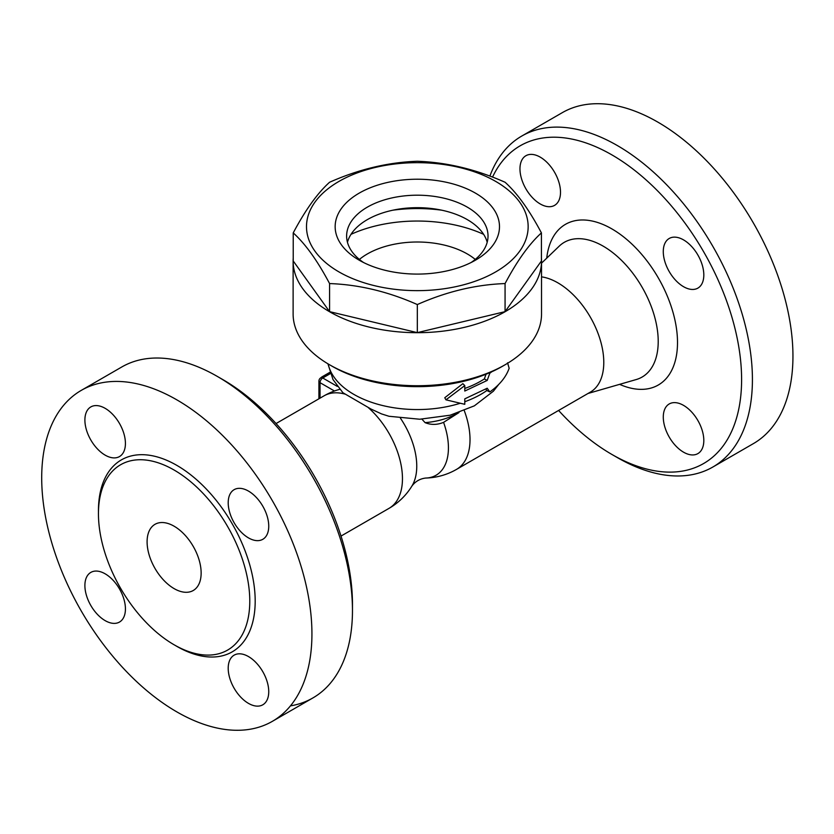 <?xml version="1.0" encoding="UTF-8"?>
<svg xmlns="http://www.w3.org/2000/svg" width="834" height="834" viewBox="0 0 834 834"><rect width="100%" height="100%" fill="white"/><g stroke="black" fill="none" stroke-linecap="round" stroke-linejoin="round"><path stroke-width="1.25" d="M329.503 364.729L332.203 366.293A120.388 69.503 0 0 0 502.454 366.293L505.154 364.729A124.203 71.714 180 0 1 329.503 364.729A124.203 71.714 180 0 1 293.12 314.022L293.12 260.979A124.203 71.714 180 0 1 293.224 257.987M445.94 399.82L444.772 397.724L462.849 383.682L464.788 385.589L445.94 399.82L464.788 404.313L464.788 398.85L487.202 388.237L489.819 391.928C499.618 384.954 506.061 377.062 509.157 368.263L507.562 362.78M464.788 388.467A89.811 51.854 0 0 0 484.346 378.959L486.024 374.216M541.422 257.987A124.203 71.714 180 0 1 541.527 260.979L541.527 314.022A124.203 71.714 180 0 1 505.154 364.729M541.527 260.979A124.203 71.714 180 0 1 417.323 332.693A124.203 71.714 180 0 1 293.12 260.979M541.422 232.905L541.422 260.979L505.07 311.645L417.323 332.63L329.576 311.645L293.224 260.979L293.224 232.905C305.348 210.053 317.462 193.165 329.576 182.25C358.828 169.281 388.071 162.286 417.323 161.264C446.576 162.286 475.828 169.281 505.07 182.25C517.195 193.165 529.309 210.053 541.422 232.905C529.309 243.82 517.195 260.708 505.07 283.57C475.828 284.592 446.576 291.587 417.323 304.556C388.071 291.587 358.828 284.592 329.576 283.57C317.462 260.708 305.348 243.82 293.224 232.905M338.958 271.905A110.828 63.989 0 0 0 524.377 243.215A110.828 63.989 0 0 0 388.644 164.851A110.828 63.989 0 0 0 338.958 271.905M505.07 311.645L505.07 283.57M417.323 332.63L417.323 304.556M329.576 311.645L329.576 283.57M359.225 260.198L359.225 260.198A82.17 47.434 180 0 1 359.225 193.113A82.17 47.434 180 0 1 475.422 193.113A82.17 47.434 180 0 1 475.422 260.198A82.17 47.434 180 0 1 359.225 260.198L359.225 260.198M363.582 262.543A70.702 40.814 180 0 1 346.621 236.012A70.702 40.814 180 0 1 417.323 195.198A70.702 40.814 180 0 1 488.026 236.012A70.702 40.814 180 0 1 471.064 262.543M347.455 242.256A70.702 40.814 180 0 1 417.323 207.676A70.702 40.814 180 0 1 487.192 242.256M392.908 210.189A107.002 61.779 180 0 1 441.739 210.189M351.02 234.333A107.002 61.779 180 0 1 483.637 234.333M359.402 259.416A70.702 40.814 180 0 1 467.321 253.963A70.702 40.814 180 0 1 475.255 259.416M491.799 371.756L489.819 373.205L487.202 380.429L464.788 391.042L464.788 385.589M485.888 389.061L486.858 390.531L489.819 391.928M489.183 372.913L489.819 373.205M484.346 378.959L487.202 380.429M498.774 384.38L493.394 391.198L474.348 405.845L450.183 415.207L419.721 419.231L388.978 416.27L381.555 413.914L370.994 409.046L342.91 392.731L333.006 379.553L327.929 363.812M458.971 412.58L443.573 422.358A59.808 34.528 -120 0 1 425.684 478.049L425.684 478.049A64.969 64.969 0 0 0 456.563 469.365L590.326 392.136A64.969 37.509 -120 0 0 596.414 329.326A64.969 37.509 -120 0 0 541.527 276.857M329.91 372.298L322.07 376.822A3.826 2.21 120 0 0 320.975 377.729M443.573 422.358C437.224 424.965 431.063 425.059 425.09 422.64L421.941 419.179M425.684 478.049C419.982 478.737 415.415 481.385 411.965 485.972L411.965 485.972A59.808 34.528 -120 0 0 400.456 418.22M458.012 412.903A56.264 32.484 180 0 1 425.09 422.64M492.54 177.11A183.438 105.908 60 0 1 611.895 154.884A183.438 105.908 60 0 1 741.603 379.553A183.438 105.908 60 0 1 611.895 454.447A183.438 105.908 60 0 1 558.603 410.453M663.28 251.597A28.658 16.544 60 0 1 669.222 238.472A28.658 16.544 60 0 1 697.881 255.027A28.658 16.544 60 0 1 697.881 288.116A28.658 16.544 60 0 1 675.79 280.433A28.658 16.544 60 0 1 663.28 251.597M683.546 405.376A28.658 16.544 60 0 1 702.27 430.636A28.658 16.544 60 0 1 697.881 453.602A28.658 16.544 60 0 1 669.222 437.058A28.658 16.544 60 0 1 669.222 403.958A28.658 16.544 60 0 1 683.546 405.376M540.234 203.955A28.658 16.544 60 0 1 521.511 178.695A28.658 16.544 60 0 1 525.9 155.729A28.658 16.544 60 0 1 554.568 172.273A28.658 16.544 60 0 1 554.568 205.373A28.658 16.544 60 0 1 540.234 203.955M611.895 454.447L617.296 457.564A191.08 110.328 -120 0 0 712.841 467.03A191.08 110.328 -120 0 0 742.135 313.907A191.08 110.328 -120 0 0 617.296 145.523A191.08 110.328 -120 0 0 521.761 136.057A191.08 110.328 -120 0 0 489.871 176.099M712.841 467.03L753.373 443.625A191.08 110.328 -120 0 0 782.667 290.513A191.08 110.328 -120 0 0 657.838 122.118A191.08 110.328 -120 0 0 562.293 112.663L521.761 136.057M352.469 610.467L352.469 604.223A183.438 105.908 -120 0 0 222.761 379.553L217.351 376.436A191.08 110.328 60 0 1 352.469 610.467A191.08 110.328 60 0 1 312.906 697.933A191.08 110.328 60 0 1 290.451 705.877M81.273 390.375A191.08 110.328 60 0 1 176.818 399.84A191.08 110.328 60 0 1 301.647 568.215A191.08 110.328 60 0 1 272.364 721.337A191.08 110.328 60 0 1 81.284 611.03A191.08 110.328 60 0 1 81.273 390.375L121.806 366.97A191.08 110.328 60 0 1 217.351 376.436L222.761 379.553M105.157 408.337A28.658 16.544 60 0 1 123.88 433.597A28.658 16.544 60 0 1 119.491 456.563A28.658 16.544 60 0 1 90.833 440.018A28.658 16.544 60 0 1 90.833 406.919A28.658 16.544 60 0 1 105.157 408.337M84.891 585.531A28.658 16.544 60 0 1 90.833 572.405A28.658 16.544 60 0 1 119.491 588.95A28.658 16.544 60 0 1 119.491 622.049A28.658 16.544 60 0 1 97.401 614.366A28.658 16.544 60 0 1 84.891 585.531M248.469 703.375A28.658 16.544 60 0 1 229.746 678.115A28.658 16.544 60 0 1 234.145 655.149A28.658 16.544 60 0 1 262.804 671.693A28.658 16.544 60 0 1 262.804 704.793A28.658 16.544 60 0 1 248.469 703.375M268.746 526.181A28.658 16.544 60 0 1 262.804 539.306A28.658 16.544 60 0 1 234.145 522.762A28.658 16.544 60 0 1 234.145 489.662A28.658 16.544 60 0 1 256.226 497.345A28.658 16.544 60 0 1 268.746 526.181M174.118 470.042A107.002 61.779 -120 0 0 120.607 464.747A107.002 61.779 -120 0 0 120.617 588.314A107.002 61.779 -120 0 0 227.619 650.082A107.002 61.779 -120 0 0 244.018 564.337A107.002 61.779 -120 0 0 174.118 470.042M174.118 526.212A38.218 22.07 60 0 1 199.086 559.885A38.218 22.07 60 0 1 193.227 590.514A38.218 22.07 60 0 1 155.009 568.444A38.218 22.07 60 0 1 155.009 524.315A38.218 22.07 60 0 1 174.118 526.212M459.961 403.343A89.811 51.854 180 0 1 328.169 363.947M486.858 390.531A89.811 51.854 180 0 1 464.788 401.727M456.563 469.365A64.969 37.509 -120 0 0 464.267 410.599M337.301 386.403L322.748 377.99A3.826 2.21 -120 0 0 320.829 377.802A3.826 3.826 0 0 0 318.922 381.117A3.826 2.21 0 0 0 320.037 382.67A3.826 2.21 -60 0 1 322.748 377.99L330.368 373.59M320.037 398.152L320.037 382.67L334.455 391M541.527 263.158L559.197 246.166A77.802 44.921 60 0 1 642.107 287.23A77.802 44.921 60 0 1 636.206 379.553L588.022 393.471M619.599 384.349A92.782 53.574 -120 0 0 677.458 339.542A92.782 53.574 -120 0 0 614.47 230.455A92.782 53.574 -120 0 0 546.739 258.154M411.965 485.972A64.969 64.969 0 0 1 389.009 508.365A64.969 37.509 -120 0 0 400.883 463.944A64.969 37.509 -120 0 0 368.336 407.659M344.703 394.023A64.969 37.509 -120 0 0 324.04 395.837L276.044 423.547M175.453 645.547A110.828 63.989 -120 0 0 255.183 601.887A110.828 63.989 -120 0 0 176.818 465.362A110.828 63.989 -120 0 0 98.464 512.191M329.983 372.517L320.829 377.802M318.922 381.117L318.922 398.798M339.636 389.363A64.969 64.969 0 0 0 324.04 395.837M389.009 508.365L341.012 536.074M272.364 721.337L312.896 697.933"/></g></svg>
